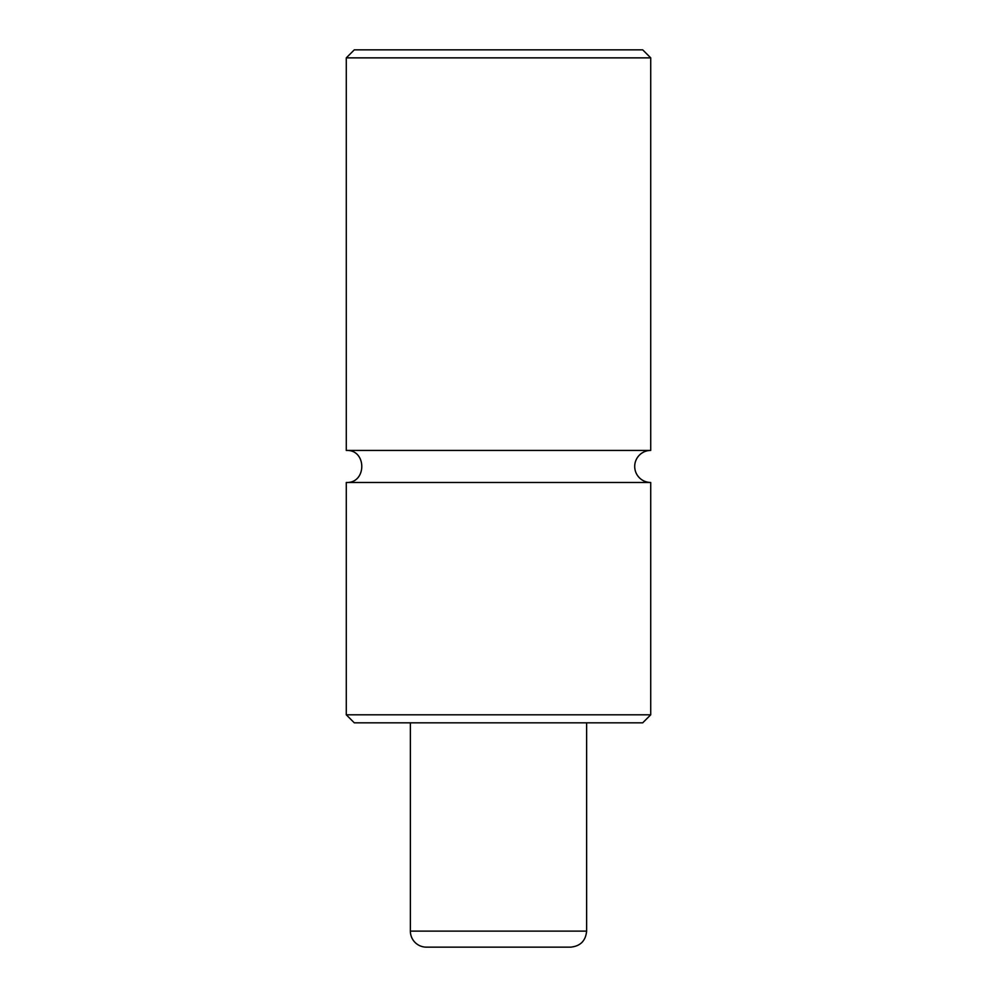 <?xml version="1.0" encoding="UTF-8"?>
<svg xmlns="http://www.w3.org/2000/svg" width="997" height="997" viewBox="0 0 997 997"><rect width="100%" height="100%" fill="white"/><g stroke="black" fill="none" stroke-linecap="round" stroke-linejoin="round"><path stroke-width="1.5" d="M346.283 714.812L346.283 482.473C366.946 483.47 366.946 449.435 346.283 450.432L650.717 450.432A16.027 16.027 0 0 0 634.703 466.459A16.027 16.027 0 0 0 650.717 482.473L650.717 714.812L642.704 722.825L354.296 722.825L346.283 714.812L650.717 714.812M346.283 482.473L650.717 482.473M650.717 57.863L346.283 57.863L354.296 49.85L642.704 49.85L650.717 57.863L650.717 450.432M570.608 947.15L426.392 947.15A16.027 16.027 0 0 1 410.378 931.123L586.622 931.123C585.675 940.856 580.341 946.203 570.608 947.15M586.622 722.825L586.622 931.123M410.378 931.123L410.378 722.825M346.283 450.432L346.283 57.863"/></g></svg>
